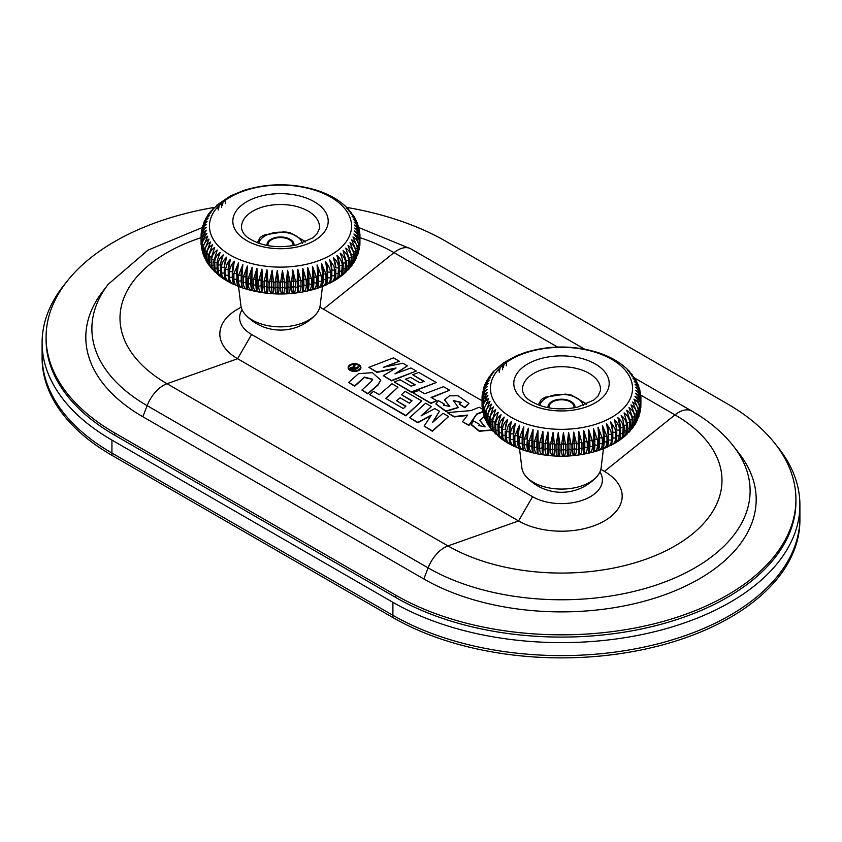 <?xml version="1.0" encoding="UTF-8"?>
<svg xmlns="http://www.w3.org/2000/svg" width="842" height="842" viewBox="0 0 842 842"><rect width="100%" height="100%" fill="white"/><g stroke="black" fill="none" stroke-linecap="round" stroke-linejoin="round"><path stroke-width="1.26" d="M293.963 245.496A13.514 7.799 0 0 0 294.026 244.78A13.514 7.799 0 0 0 280.512 236.981A13.514 7.799 0 0 0 266.998 244.78A13.514 7.799 0 0 0 267.061 245.496M258.81 243.285A21.85 12.619 180 0 1 286.059 232.581A21.85 12.619 180 0 1 302.215 243.285M257.336 242.738L260.146 237.486A25.828 14.914 180 0 1 264.525 234.95L283.659 231.855A25.828 14.914 180 0 1 290.343 232.866L304.394 240.98A25.828 14.914 180 0 1 305.141 242.159M573.907 407.907A12.514 7.231 0 0 0 570.339 401.897A12.514 7.231 0 0 0 552.636 401.897A12.514 7.231 0 0 0 549.068 407.907M444.281 404.023L438.335 400.645L435.945 403.897L445.86 411.054L458.174 407.444L453.47 400.582L461.09 402.339L459.174 404.044L464.91 407.349L468.857 403.318L458.059 395.761L449.449 395.824L444.597 399.834L449.796 406.433L443.513 405.202L444.281 404.023L443.534 405.391M449.765 406.633L444.608 400.024M468.857 403.507L464.91 407.738L459.174 404.044M461.069 402.518L453.491 400.781M458.174 407.633L445.86 411.443L435.956 404.097M380.721 380.331L377.879 385.204L367.859 393.898L361.881 390.057L367.859 393.509L377.879 384.815L380.731 380.142L372.385 372.659L358.524 373.669L348.683 382.436L354.629 385.868L364.47 377.1L372.659 379.247L371.585 381.173L361.881 390.057M372.648 379.437L364.47 377.49L354.629 386.257L348.683 382.436M369.722 394.603L405.865 415.853L421.779 400.939L405.865 415.464L369.722 394.603L373.543 391.362L379.31 394.688L391.962 383.731L397.971 387.194L385.731 398.382L403.339 408.559L405.939 406.191L396.582 400.781L400.108 397.803L409.433 403.192L412.054 400.771L401.476 394.666L405.17 391.351L421.779 400.939M385.983 398.54L397.971 387.194M396.582 400.781L405.676 406.423M401.476 394.666L411.791 401.013M424.126 426.094L432.388 431.251L448.376 416.769L432.388 430.862L424.126 426.094L431.304 415.169L417.727 422.368L409.633 417.695L425.578 403.213L431.399 406.581L421.032 415.927L434.872 408.58L439.44 411.222L432.556 422.389L443.05 413.306L448.376 416.38M409.633 417.695L417.727 422.758L430.872 415.78M422.084 415.359L431.399 406.581M432.988 422.021L439.44 411.222M479.845 420.568L485.003 426.957M478.772 425.768L479.519 424.368L478.751 425.568L485.034 426.768L479.845 420.368L484.076 416.337M471.225 424.747L479.193 431.241L492.096 430.22M599.925 471.952A40.89 23.608 180 0 1 583.443 499.916A40.89 23.608 180 0 1 532.576 496.696L518.577 520.945A60.687 35.038 180 0 0 604.398 520.945A60.687 35.038 180 0 0 604.398 471.394L600.83 469.331L604.398 471.394L674.989 414.874A160.517 92.673 180 0 1 674.989 545.921A160.517 92.673 180 0 1 447.986 545.921L518.577 520.945L237.602 358.724A60.687 35.038 0 0 1 237.602 309.172L241.17 307.12M319.855 307.12L482.024 400.739M242.075 309.73A40.89 23.608 0 0 0 251.6 334.474L532.576 496.696M396.15 373.374L407.37 365.87L394.919 373.827L410.97 367.954L416.306 371.027L391.593 380.479L383.331 375.711L396.056 367.986L376.942 371.996L368.849 367.312L393.498 357.861L399.329 361.229L383.31 367.322L402.802 363.228L407.37 365.87M383.331 375.711L391.593 380.868L416.306 371.027M368.849 367.312L376.942 372.385L395.003 368.575M385.615 366.838L399.329 361.229M482.74 411.591L476.782 413.906L468.962 425.084L462.69 421.853L468.962 425.473L476.782 414.296L482.834 411.948M462.69 421.463L467.689 415.064L454.133 416.537L447.281 412.591L454.133 416.927L467.363 415.485M348.209 367.554A6.357 3.673 0 0 0 348.199 367.743A6.357 3.673 0 0 0 352.124 371.133A6.357 3.673 0 0 0 359.039 370.343A6.357 3.673 0 0 0 360.902 367.743A6.357 3.673 0 0 0 360.892 367.554M431.525 397.666L449.649 390.235L431.125 397.424L436.924 400.771L430.82 403.065L412.833 392.677L418.916 390.404L424.715 393.761L443.492 386.678L449.649 390.235M412.833 392.677L430.82 403.455L436.924 400.771M394.214 381.963L411.412 392.277L436.261 382.51L411.412 391.888L394.214 381.963L400.087 379.784L411.149 386.152L415.285 384.783L405.56 379.163L410.496 377.332L419.99 382.826L424.189 381.384L412.696 374.743L418.853 372.448L436.261 382.51M405.56 379.163L414.853 384.92M412.696 374.743L423.768 381.531M201.049 237.665A160.517 92.673 0 0 0 167.011 383.71A26.618 15.367 -60 0 0 147.139 405.655A188.629 108.902 0 0 1 108.323 284.196L102.777 291.364A194.702 112.407 0 0 0 142.835 416.737L147.139 405.655L428.104 567.876A188.629 108.902 180 0 0 668.453 580.57A188.629 108.902 180 0 0 733.677 446.418L739.223 453.575A194.702 112.407 180 0 1 671.905 592.052A194.702 112.407 180 0 1 423.81 578.959L428.104 567.876A26.618 15.367 -60 0 1 447.986 545.921L167.011 383.71L237.602 358.724L251.6 334.474M142.835 416.737L423.81 578.959M346.757 207.416A234.444 135.351 0 0 1 446.292 241.538L727.256 403.76A234.444 135.351 180 0 1 795.922 499.464A234.444 135.351 180 0 1 651.203 624.522A234.444 135.351 180 0 1 395.708 595.178L114.744 432.956A234.444 135.351 0 0 1 46.078 337.253L46.078 339.526A234.444 135.351 0 0 0 114.744 435.23L395.708 597.452L395.708 595.178M214.268 207.416A234.444 135.351 0 0 0 46.078 337.253M795.922 499.464L795.922 501.737A234.444 135.351 180 0 1 651.203 626.785A234.444 135.351 180 0 1 395.708 597.452M491.917 429.999L479.151 430.83L471.183 424.284L473.583 420.979L479.519 424.368M358.703 369.754A5.873 3.389 0 0 0 360.429 367.354A5.873 3.389 0 0 0 354.556 363.965A5.873 3.389 0 0 0 348.672 367.354A5.873 3.389 0 0 0 352.303 370.491A5.873 3.389 0 0 0 358.703 369.754M360.418 367.554A5.873 3.389 0 0 0 354.556 364.354A5.873 3.389 0 0 0 348.683 367.554M359.039 369.954A6.357 3.673 0 0 0 360.902 367.354A6.357 3.673 0 0 0 354.556 363.691A6.357 3.673 0 0 0 348.199 367.354A6.357 3.673 0 0 0 352.124 370.743A6.357 3.673 0 0 0 359.039 369.954M447.281 412.591L471.025 410.58L479.172 407.233L482.329 409.054M350.209 367.912L353.514 370.491L358.681 367.512L353.514 370.101L350.177 367.722L353.651 366.933L354.124 364.491L354.987 364.986L354.556 367.354L355.703 368.049L357.997 366.723L358.681 367.123M354.556 367.743L354.987 364.986M352.103 367.123L351.156 367.765L353.398 369.375L355.103 368.396L352.103 367.123L355.103 368.785M351.209 367.965L352.103 367.512M574.939 407.717A13.514 7.799 0 0 0 575.002 407.002A13.514 7.799 0 0 0 561.488 399.203A13.514 7.799 0 0 0 547.974 407.002A13.514 7.799 0 0 0 548.037 407.717M539.785 405.507A21.85 12.619 180 0 1 559.983 394.414A21.85 12.619 180 0 1 582.622 403.802A21.85 12.619 180 0 1 583.19 405.507M538.217 404.928L541.196 399.645A25.828 14.914 180 0 1 545.605 397.119L565.329 394.13A25.828 14.914 180 0 1 571.318 395.087L585.369 403.202A25.828 14.914 180 0 1 586.116 404.381M392.898 617.565L392.898 602.314L111.933 440.092L111.933 453.07A238.412 137.646 0 0 1 42.1 355.745A238.412 137.646 0 0 0 111.933 453.07L392.898 615.292A238.412 137.646 0 0 0 652.718 645.13A238.412 137.646 0 0 0 799.9 517.967A238.412 137.646 180 0 1 652.718 645.13A238.412 137.646 180 0 1 392.898 615.292L111.933 453.07L111.933 455.343L392.898 617.565A238.412 137.646 180 0 0 652.718 647.403A238.412 137.646 180 0 0 799.9 520.23L799.9 504.979A238.412 137.646 0 0 0 776.45 445.45M65.55 283.228A238.412 137.646 0 0 0 42.1 342.768L42.1 358.018A238.412 137.646 0 0 0 111.933 455.343M292.932 245.685A12.514 7.231 0 0 0 289.364 239.675A12.514 7.231 0 0 0 271.661 239.675A12.514 7.231 0 0 0 268.093 245.685M322.475 286.48L320.149 305.53A39.732 22.945 180 0 1 315.603 314.676A39.732 22.945 180 0 1 280.512 326.854A39.732 22.945 180 0 1 245.422 314.676A39.732 22.945 180 0 1 240.875 305.53L238.549 286.48M229.845 282.502L227.466 280.818L225.751 277.849L225.382 269.587A79.474 45.878 180 0 1 224.246 268.945L224.246 274.639C224.33 278.26 225.14 280.26 226.677 280.628M225.877 280.249L223.677 278.597L221.899 275.566L221.52 267.282A79.474 45.878 180 0 1 220.467 266.598L220.467 272.292C220.562 275.923 221.478 277.944 223.246 278.386M222.099 277.786L220.162 276.239L218.341 273.134L217.952 264.841A79.474 45.878 180 0 1 216.983 264.104L217.415 273.04L218.625 275.197L221.478 277.376M218.541 275.113L215.078 270.556L214.689 262.251A79.474 45.878 180 0 1 213.805 261.483L214.278 270.429L217.846 274.587M215.236 272.24L212.142 267.861L211.742 259.536A79.474 45.878 180 0 1 210.963 258.736L211.468 267.703L214.478 271.566M212.184 269.135L209.542 265.051L209.132 256.705A79.474 45.878 180 0 1 208.448 255.884L208.995 264.872L211.395 268.314M209.426 265.809L207.279 262.146L206.869 253.779A79.474 45.878 180 0 1 206.29 252.926L206.869 261.946L208.637 264.82M206.995 262.241L205.374 259.157L204.964 250.779A79.474 45.878 180 0 1 204.49 249.906L204.49 255.6L206.237 261.104M204.922 258.462L203.427 253.4L203.427 247.695A79.474 45.878 180 0 1 203.059 246.811L203.059 252.505L204.238 257.168M203.259 254.484L202.269 250.263L202.269 244.569A79.474 45.878 180 0 1 202.006 243.664L202.701 253.053M202.059 250.327L201.491 241.391A79.474 45.878 180 0 1 201.333 240.486L201.648 248.8M201.333 246.032L201.091 238.202A79.474 45.878 180 0 1 201.049 237.286L201.112 244.485M359.913 234.297L359.944 242.296M359.829 245.569L359.944 238.086A79.474 45.878 180 0 1 359.871 239.002L359.555 247.116M359.166 249.874L359.555 241.286A79.474 45.878 180 0 1 359.376 242.191L358.713 251.379M357.987 254.095L358.797 244.454A79.474 45.878 180 0 1 358.503 245.359L358.503 251.053L357.387 255.494M356.324 258.168L357.65 253.284L357.65 247.59A79.474 45.878 180 0 1 357.25 248.474L357.25 254.168L355.619 259.431M354.229 262.051L355.798 258.904L356.124 250.663A79.474 45.878 180 0 1 355.619 251.537L355.619 257.231L354.871 260.82L353.451 263.157M351.735 265.714L353.924 261.894L354.24 253.674A79.474 45.878 180 0 1 353.629 254.526L352.872 263.778L350.935 266.661M348.893 269.145L351.693 264.809L351.988 256.6A79.474 45.878 180 0 1 351.282 257.42L350.535 266.651L348.104 269.935M345.736 272.345L349.114 267.63L349.388 259.431A79.474 45.878 180 0 1 348.577 260.22L347.851 269.419L344.988 272.976M342.294 275.302L345.031 272.924L346.199 270.335L346.451 262.146A79.474 45.878 180 0 1 345.557 262.904L344.831 272.071L341.61 275.808M338.61 278.039L341.905 275.46L342.968 272.924L343.199 264.746A79.474 45.878 180 0 1 342.21 265.462L341.505 274.597L338 278.428M336.947 278.955C338.652 278.544 339.547 276.534 339.642 272.903L339.642 267.198A79.474 45.878 180 0 1 338.568 267.872L337.884 276.986L334.169 280.828M333.453 281.165C334.927 280.818 335.705 278.828 335.79 275.208L335.79 269.503A79.474 45.878 180 0 1 334.642 270.135L334.642 275.839C334.537 279.46 332.885 281.923 329.696 283.217M333.969 280.965L330.148 283.028M325.949 285.028L330.822 282.238L331.674 271.65A79.474 45.878 180 0 1 330.453 272.24L330.453 277.934C330.359 281.554 328.769 283.954 325.696 285.122L327.18 281.775L327.306 273.629A79.474 45.878 180 0 1 326.012 274.155L326.012 279.86C325.928 283.48 324.412 285.817 321.476 286.859L322.612 283.565L322.707 275.418A79.474 45.878 180 0 1 321.36 275.902L321.36 281.596C321.276 285.217 319.844 287.49 317.066 288.427L317.75 287.059A19.871 7.988 71.9 0 0 318.655 281.165L318.655 275.471A19.871 7.988 -108.1 0 0 317.066 264.946L317.908 277.029A79.474 45.878 180 0 1 316.508 277.45L316.508 283.144C316.434 286.764 315.087 288.985 312.466 289.806L312.729 289.311A19.871 6.989 74.6 0 1 312.571 289.616M325.865 285.07L321.591 286.817M321.549 286.838L317.087 288.417L317.908 277.029L318.655 275.471L321.36 275.902L317.066 264.946M312.466 289.806L312.929 278.439A79.474 45.878 180 0 1 311.477 278.797L311.477 284.501C311.403 288.111 310.151 290.279 307.719 290.995L307.793 279.639A79.474 45.878 180 0 1 306.288 279.944L306.288 285.638C306.235 289.248 305.078 291.374 302.836 291.995L302.52 280.628A79.474 45.878 180 0 1 300.983 280.881L300.983 286.575C300.941 290.185 299.889 292.258 297.836 292.795L297.131 281.407A79.474 45.878 180 0 1 295.574 281.596L295.574 287.29C295.542 290.9 294.595 292.932 292.763 293.395C292.037 293.184 291.669 291.279 291.669 287.669L291.669 281.965A79.474 45.878 180 0 1 290.101 282.091L290.101 287.785C290.069 291.395 289.248 293.395 287.627 293.784C286.659 293.542 286.164 291.616 286.154 288.006L286.154 282.312A79.474 45.878 180 0 1 284.575 282.365L284.575 288.059C284.554 291.669 283.849 293.637 282.459 293.963C281.249 293.679 280.628 291.732 280.618 288.122L280.618 282.428A79.474 45.878 180 0 1 279.028 282.417L279.028 288.111C279.018 291.721 278.428 293.658 277.281 293.942C275.829 293.605 275.102 291.627 275.071 288.017L275.071 282.312A79.474 45.878 180 0 1 273.492 282.249L273.492 287.943C273.482 291.543 273.029 293.469 272.113 293.7C270.44 293.3 269.587 291.3 269.556 287.68L269.556 281.986A79.474 45.878 180 0 1 267.988 281.849L267.988 287.543C267.988 291.153 267.651 293.058 266.988 293.258C265.104 292.795 264.135 290.743 264.093 287.133L264.093 281.438A79.474 45.878 180 0 1 262.536 281.239L261.936 292.616C259.841 292.058 258.757 289.974 258.704 286.364L258.704 280.66A79.474 45.878 180 0 1 257.178 280.407L256.968 291.764C254.673 291.122 253.495 288.995 253.431 285.375L253.431 279.681A79.474 45.878 180 0 1 251.937 279.355L252.116 290.722C249.632 289.985 248.358 287.806 248.285 284.175L248.285 278.481A79.474 45.878 180 0 1 246.832 278.102L247.401 265.998L243.296 277.081A79.474 45.878 180 0 1 241.896 276.639L241.896 282.344C241.949 285.954 242.264 287.848 242.843 288.048C240.023 287.101 238.57 284.807 238.486 281.186L238.486 275.481A79.474 45.878 180 0 1 237.149 274.987L237.339 283.859L238.475 286.438C235.507 285.375 233.981 283.028 233.887 279.397L233.887 273.692A79.474 45.878 180 0 1 232.602 273.155L233.518 284.028L238.328 286.385M335.79 275.208A79.474 45.878 180 0 1 334.642 275.839L331.843 275.734L331.674 277.355A79.474 45.878 180 0 1 330.453 277.934L327.675 277.723L327.306 279.323A79.474 45.878 180 0 1 326.012 279.86L323.275 279.533L322.707 281.123A79.474 45.878 180 0 1 321.36 281.596L318.655 281.165L317.908 282.723A79.474 45.878 180 0 1 316.508 283.144L313.866 282.607L312.929 284.133A79.474 45.878 180 0 1 311.477 284.501L308.909 283.849L307.793 285.333A79.474 45.878 180 0 1 306.288 285.638L303.804 284.891L302.52 286.333A79.474 45.878 180 0 1 300.983 286.575L298.594 285.733L297.131 287.111A79.474 45.878 180 0 1 295.574 287.29L293.3 286.354L291.669 287.669A79.474 45.878 180 0 1 290.101 287.785L287.943 286.754L286.154 288.006A79.474 45.878 180 0 1 284.575 288.059L282.544 286.954L280.618 288.122A79.474 45.878 180 0 1 279.028 288.111L277.134 286.922L275.071 288.017A79.474 45.878 180 0 1 273.492 287.943L271.745 286.68L269.556 287.68A79.474 45.878 180 0 1 267.988 287.543L266.398 286.217L264.093 287.133A79.474 45.878 180 0 1 262.536 286.933L261.115 285.543L258.704 286.364A79.474 45.878 180 0 1 257.178 286.101L255.936 284.649L253.431 285.375A79.474 45.878 180 0 1 251.937 285.049L250.863 283.565L248.285 284.175A79.474 45.878 180 0 1 246.832 283.796L245.948 282.27L245.948 276.565L246.832 278.102L247.401 289.48C244.738 288.638 243.37 286.406 243.296 282.775L243.296 277.081L245.948 276.565A19.871 7.241 -73.9 0 1 247.401 265.998M242.843 264.577L238.486 275.481L241.201 275.081A19.871 8.231 -71.2 0 1 242.843 264.577L241.896 276.639L241.201 275.081L241.201 280.775L241.896 282.344A79.474 45.878 180 0 0 243.296 282.775L245.948 282.27A19.871 7.241 106.1 0 0 247.032 288.785L247.401 289.48M238.475 262.967L233.887 273.692L236.634 273.397A19.871 9.188 -68.4 0 1 238.475 262.967L237.149 274.987L236.634 273.397L237.149 280.691A79.474 45.878 180 0 0 238.486 281.186L241.201 280.775A19.871 8.231 108.8 0 0 242.033 286.427L242.843 288.048M317.076 288.417C292.227 295.974 267.472 295.847 242.822 288.038L238.381 286.417M234.002 284.543L230.013 282.596L228.592 280.018L228.182 269.514A19.871 10.957 -62.1 0 1 230.371 259.241L227.466 262.809L225.382 269.587L228.182 269.514L228.298 276.829A79.474 45.878 180 0 0 229.508 277.428L229.508 271.724A79.474 45.878 180 0 1 228.298 271.135L230.371 259.241M234.308 284.659C231.213 283.48 229.613 281.06 229.508 277.428L232.287 277.239L232.287 271.545A19.871 10.093 -65.3 0 1 234.308 261.188L231.508 264.872L229.855 268.924L229.508 271.724L232.287 271.545L232.602 273.155L234.308 261.188M201.091 236.486L201.091 235.002C201.227 231.318 202.964 228.75 206.301 227.277C202.933 230.266 201.185 233.592 201.049 237.286M359.934 234.886C359.797 231.182 358.018 227.898 354.598 225.035L357.019 226.498L358.997 229.182L359.692 232.75M252.116 267.24L248.285 278.481L250.863 277.86A19.871 6.21 -76.6 0 1 252.116 267.24L251.937 279.355L250.863 277.86L250.863 283.565A19.871 6.21 103.4 0 0 252.116 290.722M256.968 268.293L253.431 279.681L255.936 278.955A19.871 5.147 -79.1 0 1 256.968 268.293L257.178 280.407L255.936 278.955L255.936 284.649A19.871 5.147 100.9 0 0 256.968 291.764M261.936 269.135L258.704 280.66L261.115 279.839A19.871 4.063 -81.5 0 1 261.936 269.135L262.536 281.239L261.115 279.839L261.115 285.543A19.871 4.063 98.5 0 0 261.936 292.616M266.988 269.787L264.093 281.438L266.398 280.523A19.871 2.958 -83.9 0 1 266.988 269.787L267.988 281.849L266.398 280.523L266.398 286.217A19.871 2.958 96.1 0 0 266.988 293.258M272.113 270.229L269.556 281.986L271.745 280.975A19.871 1.831 -86.2 0 1 272.113 270.229L273.492 282.249L271.745 280.975L271.745 286.68A19.871 1.831 93.8 0 0 272.113 293.7M277.281 270.461L275.071 282.312L277.134 281.228A19.871 0.705 -88.6 0 1 277.281 270.461L279.028 282.417L277.134 281.228L277.134 286.922A19.871 0.705 91.4 0 0 277.281 293.942M282.459 270.493L280.618 282.428L282.544 281.249L282.459 270.493L284.575 282.365L282.544 281.249L282.459 293.963M287.627 270.303L286.154 282.312L287.943 281.06A19.871 1.558 -93.2 0 0 287.627 270.303L290.101 282.091L287.943 281.06L287.943 286.754A19.871 1.558 86.8 0 1 287.627 293.784M292.763 269.914L291.669 281.965L293.3 280.649A19.871 2.673 -95.5 0 0 292.763 269.914L295.574 281.596L293.3 280.649L293.3 286.354A19.871 2.673 84.5 0 1 292.763 293.395M297.836 269.324L297.131 281.407L298.594 280.028A19.871 3.789 -97.9 0 0 297.836 269.324L300.983 280.881L298.594 280.028L298.594 285.733A19.871 3.789 82.1 0 1 297.836 292.795M302.836 268.524L302.52 280.628L303.804 279.197A19.871 4.873 -100.3 0 0 302.836 268.524L306.288 279.944L303.804 279.197L303.804 284.891A19.871 4.873 79.7 0 1 302.836 291.995M307.719 267.524L307.793 279.639L308.909 278.155A19.871 5.947 -102.8 0 0 307.719 267.524L311.477 278.797L308.909 278.155L308.909 283.849A19.871 5.947 77.2 0 1 307.719 290.995M312.466 266.325L312.929 278.439L313.866 276.913A19.871 6.989 -105.4 0 0 312.466 266.325L316.508 277.45L313.866 276.913L313.866 282.607A19.871 6.989 74.6 0 1 312.729 289.311M321.476 263.388L322.707 275.418L323.275 273.839A19.871 8.957 -110.9 0 0 321.476 263.388L326.012 274.155L323.275 273.839L323.275 279.533A19.871 8.957 69.1 0 1 322.644 284.375L322.244 285.722M325.696 261.651L327.306 273.629L327.675 272.029A19.871 9.872 -113.9 0 0 325.696 261.651L329.811 268.409L330.453 272.24L327.675 272.029L327.675 277.723A19.871 9.872 66.1 0 1 327.349 281.217L327.012 282.849M329.696 259.746L331.843 270.04A19.871 10.746 -117.1 0 0 329.696 259.746L333.979 266.335L334.642 270.135L331.843 270.04L331.843 275.734A19.871 10.746 62.9 0 1 331.759 277.544L331.58 279.27M333.453 257.684L335.769 267.598A19.871 11.567 -120.4 0 0 333.453 257.684C336.758 260.757 338.463 264.156 338.568 267.872L335.769 267.893A19.871 11.567 -120.4 0 0 335.769 267.598M339.568 265.577L342.21 265.462C342.105 261.746 340.347 258.42 336.947 255.484L339.642 267.198M343.126 263.114L345.557 262.904C345.441 259.189 343.641 255.936 340.179 253.137L341.978 257.684L343.199 264.746M346.367 260.504L348.577 260.22C348.462 256.515 346.641 253.326 343.104 250.674L346.451 262.146M349.293 257.768L351.282 257.42C351.156 253.716 349.304 250.611 345.736 248.095L349.388 259.431M351.872 254.905L353.629 254.526C353.503 250.821 351.64 247.79 348.051 245.422L351.988 256.6M354.114 251.937L355.619 251.537C355.492 247.843 353.629 244.885 350.03 242.664L354.24 253.674M355.987 248.874L357.25 248.474C357.124 244.78 355.261 241.896 351.672 239.823L356.124 250.663M357.492 245.727L358.503 245.359C358.376 241.675 356.534 238.865 352.977 236.928L357.65 247.59M358.618 242.517L359.376 242.191C359.25 238.518 357.429 235.781 353.914 233.992L356.734 237.655L358.797 244.454M359.355 239.254L359.871 239.002C359.745 235.328 357.955 232.666 354.503 231.013L357.429 234.56L359.555 241.286M359.702 235.949L359.976 235.802C359.839 232.129 358.092 229.54 354.724 228.024C358.06 231.024 359.797 234.381 359.944 238.086M358.976 228.456L358.355 226.024L356.44 223.425L354.093 222.056L357.25 225.246L359.597 231.266M357.766 224.298L355.492 220.383L353.24 219.109L356.44 222.162L358.724 227.098M356.103 220.32L354.177 217.383L352.03 216.205L355.261 219.12L357.397 223.088M354.029 216.541L352.503 214.447L350.472 213.352L353.714 216.141L355.661 219.267M351.598 212.973L348.577 210.563L353.556 215.668M348.841 209.647L346.346 207.869L351.125 212.268M345.788 206.543L348.388 209.09M342.483 203.669L345.378 206.111M338.926 200.996L342.126 203.343M335.158 198.533L335.695 198.849M331.18 196.281L334.927 198.375M327.022 194.239L331.022 196.186M322.697 192.386L326.917 194.186M201.154 234.087C201.291 230.403 203.08 227.14 206.522 224.288L203.596 226.214L201.606 230.203L204.501 223.772L207.111 221.32L204.29 223.13L202.596 226.077L205.406 220.72L208.058 218.383L205.353 220.078L204.027 222.12L204.701 220.615L209.353 215.478L205.858 218.352L208.321 214.773L210.995 212.647L208.048 214.794L209.29 213.068L212.973 209.879L210.563 211.458L217.92 204.627L216.436 205.395L230.455 195.954L243.948 190.366C268.798 182.809 293.553 182.935 318.213 190.745L322.644 192.365M225.645 200.049L225.235 203.575M222.456 205.206L223.067 201.975M221.646 203.143L221.383 205.88M218.815 207.627L219.067 205.522M217.92 206.7L217.825 208.342M213.363 208.321L212.921 208.848M210.563 211.458L210.09 212.121M208.048 214.794L207.574 215.626M205.858 218.352L205.406 219.352M204.027 222.12L203.638 223.288M202.596 226.077L202.312 227.403M201.606 230.203L201.47 231.666M201.196 233.213L201.301 235.118M201.333 240.486L202.027 236.718L206.437 230.266C203.017 231.876 201.238 234.518 201.091 238.202L201.543 238.433M202.006 243.664L202.68 239.865L206.932 233.245C203.438 234.992 201.627 237.707 201.491 241.391L202.185 241.707M203.059 246.811L207.785 236.192C204.248 238.086 202.406 240.875 202.269 244.569L203.217 244.927M204.49 249.906L208.995 239.107C205.427 241.128 203.564 244.001 203.427 247.695L204.627 248.095M206.29 252.926L210.553 241.959C206.964 244.127 205.101 247.064 204.964 250.779L206.416 251.179M208.448 255.884L212.447 244.738C208.869 247.053 207.006 250.074 206.869 253.779L208.563 254.168M210.963 258.736L214.678 247.443C211.11 249.906 209.258 252.989 209.132 256.705L211.058 257.063M213.805 261.483L217.236 250.042C213.7 252.642 211.868 255.81 211.742 259.536L213.9 259.831M216.983 264.104L217.415 260.157L220.088 252.537C216.615 255.284 214.815 258.515 214.689 262.251L217.068 262.472M220.467 266.598L220.888 262.462L223.246 254.905C219.836 257.789 218.067 261.104 217.952 264.841L220.541 264.977M226.677 257.147A19.871 11.767 -58.7 0 0 224.34 266.44L226.677 257.147C223.351 260.167 221.635 263.546 221.52 267.282L224.298 267.324M339.379 263.925L339.2 262.715A19.871 12.335 -124.1 0 0 336.947 255.484M341.789 257.073A19.871 13.04 -128 0 0 340.179 253.137M221.604 207.5A19.871 12.335 55.9 0 1 222.509 202.427M218.246 209.942A19.871 13.04 52 0 1 218.867 205.722M218.71 255.715A19.871 13.209 -51 0 1 218.783 255.505A19.871 13.209 -51 0 1 220.088 252.537M220.888 262.462L221.088 261.378A19.871 12.514 -55 0 1 223.246 254.905M224.246 274.639A79.474 45.878 180 0 0 225.382 275.281L228.182 275.218A19.871 10.957 117.9 0 0 228.224 276.544L228.35 278.249M237.581 285.07L237.181 283.638A19.871 9.188 111.6 0 1 236.634 279.102L233.887 279.397A79.474 45.878 180 0 1 232.602 278.849L232.287 277.239A19.871 10.093 114.7 0 0 232.55 280.354L232.845 282.017M603.451 448.691L601.125 467.742A39.732 22.945 180 0 1 596.578 476.888A39.732 22.945 180 0 1 561.488 489.076A39.732 22.945 180 0 1 526.397 476.888A39.732 22.945 180 0 1 521.851 467.742L519.525 448.702M510.82 444.713L508.431 443.029L506.716 440.071L506.358 431.809A79.474 45.878 180 0 1 505.221 431.167L505.221 436.861C505.305 440.482 506.116 442.471 507.652 442.839M506.842 442.46L504.653 440.819L502.874 437.787L502.495 429.504A79.474 45.878 180 0 1 501.443 428.82L501.443 434.514C501.527 438.135 502.453 440.166 504.221 440.598M503.074 440.008L501.137 438.45L499.317 435.346L498.927 427.052A79.474 45.878 180 0 1 497.959 426.326L498.39 435.261L499.601 437.419L502.453 439.598M499.517 437.335L496.054 432.777L495.654 424.463A79.474 45.878 180 0 1 494.78 423.705L495.254 432.651L498.822 436.809M496.212 434.451L493.117 430.083L492.717 421.747A79.474 45.878 180 0 1 491.928 420.958L492.444 429.925L495.454 433.788M493.159 431.357L490.507 427.273L490.107 418.927A79.474 45.878 180 0 1 489.423 418.095L489.97 427.094L492.37 430.536M490.402 428.02L488.255 424.368L487.844 416.001A79.474 45.878 180 0 1 487.255 415.148L487.844 424.168L489.602 427.041M487.971 424.463L486.35 421.368L485.939 412.99A79.474 45.878 180 0 1 485.455 412.117L485.455 417.821L487.202 423.315M485.897 420.684L484.403 415.611L484.403 409.917A79.474 45.878 180 0 1 484.034 409.023L484.034 414.727L485.213 419.39M484.234 416.695L483.245 412.485L483.245 406.781A79.474 45.878 180 0 1 482.982 405.876L483.676 415.274M483.024 412.548L482.466 403.613A79.474 45.878 180 0 1 482.308 402.697L482.624 411.022M482.308 408.254L482.066 400.424A79.474 45.878 180 0 1 482.024 399.508L482.087 406.697M640.888 396.519L640.909 404.518M640.804 407.781L640.909 400.308A79.474 45.878 180 0 1 640.846 401.224L640.53 409.328M640.141 412.096L640.53 403.497A79.474 45.878 180 0 1 640.352 404.413L639.688 413.601M638.962 416.316L639.773 406.675A79.474 45.878 180 0 1 639.478 407.57L639.478 413.275L638.362 417.706M637.299 420.39L638.625 415.506L638.625 409.801A79.474 45.878 180 0 1 638.225 410.696L638.225 416.39L636.594 421.642M635.205 424.273L636.763 421.116L637.099 412.885A79.474 45.878 180 0 1 636.594 413.748L636.594 419.453L634.426 425.378M632.71 427.936L634.889 424.115L635.205 415.895A79.474 45.878 180 0 1 634.605 416.737L633.847 425.999L631.91 428.883M629.869 431.367L632.658 427.031L632.963 418.821A79.474 45.878 180 0 1 632.247 419.642L631.5 428.873L629.079 432.146M626.711 434.567L630.09 429.852L630.363 421.653A79.474 45.878 180 0 1 629.553 422.442L628.816 431.641L625.964 435.198M623.269 437.524L626.006 435.146L627.174 432.556L627.427 424.368A79.474 45.878 180 0 1 626.532 425.126L625.806 434.293L622.585 438.029M619.586 440.261L622.88 437.682L623.943 435.146L624.175 426.968A79.474 45.878 180 0 1 623.185 427.683L622.48 436.819L618.975 440.64M617.923 441.176C619.628 440.766 620.522 438.745 620.617 435.114L620.617 429.42A79.474 45.878 180 0 1 619.544 430.094L618.859 439.208L615.144 443.05M614.418 443.376C615.902 443.039 616.681 441.05 616.765 437.419L616.765 431.725A79.474 45.878 180 0 1 615.607 432.356L615.607 438.05C615.513 441.682 613.86 444.144 610.661 445.439M614.944 443.187L611.124 445.25M606.924 447.249L611.787 444.46L612.65 433.872A79.474 45.878 180 0 1 611.418 434.451L611.418 440.155C611.324 443.776 609.745 446.176 606.672 447.344L608.156 443.997L608.282 435.851A79.474 45.878 180 0 1 606.987 436.377L606.987 442.071C606.903 445.702 605.387 448.028 602.451 449.081L603.588 445.786L603.682 437.64A79.474 45.878 180 0 1 602.335 438.114L602.335 443.818C602.251 447.439 600.82 449.712 598.031 450.638L598.725 449.281A19.871 7.988 71.9 0 0 599.63 443.387L599.63 437.682A19.871 7.988 -108.1 0 0 598.031 427.168L598.883 439.24A79.474 45.878 180 0 1 597.473 439.671L597.473 445.365C597.399 448.986 596.052 451.196 593.442 452.017L593.705 451.533A19.871 6.989 74.6 0 1 593.547 451.838M606.84 447.291L602.567 449.039M602.525 449.06L598.062 450.628M593.442 452.017L593.905 440.65A79.474 45.878 180 0 1 592.442 441.019L592.442 446.713C592.379 450.333 591.126 452.491 588.684 453.217L588.758 441.861A79.474 45.878 180 0 1 587.263 442.166L587.263 447.86C587.211 451.47 586.053 453.585 583.801 454.217L583.485 442.85A79.474 45.878 180 0 1 581.959 443.092L581.959 448.797C581.906 452.396 580.864 454.469 578.812 455.017L578.107 443.629A79.474 45.878 180 0 1 576.549 443.808L576.549 449.512C576.507 453.112 575.57 455.143 573.739 455.606C573.013 455.406 572.644 453.501 572.644 449.881L572.644 444.187A79.474 45.878 180 0 1 571.076 444.302L571.076 450.007C571.044 453.606 570.213 455.606 568.603 455.996C567.634 455.764 567.14 453.838 567.129 450.228L567.129 444.523A79.474 45.878 180 0 1 565.55 444.587L565.55 450.281C565.519 453.88 564.814 455.848 563.424 456.185C562.224 455.901 561.603 453.954 561.582 450.344L561.582 444.639A79.474 45.878 180 0 1 560.004 444.639L560.004 450.333C559.983 453.933 559.404 455.88 558.246 456.153C556.804 455.817 556.067 453.849 556.046 450.228L556.046 444.534A79.474 45.878 180 0 1 554.457 444.46L554.457 450.165C554.457 453.764 553.994 455.68 553.089 455.922C551.415 455.522 550.563 453.512 550.521 449.902L550.521 444.208A79.474 45.878 180 0 1 548.952 444.071L548.952 449.765C548.963 453.364 548.626 455.269 547.963 455.48C546.079 455.006 545.111 452.964 545.058 449.354L545.058 443.65A79.474 45.878 180 0 1 543.511 443.45L542.901 454.827C540.806 454.28 539.733 452.196 539.68 448.575L539.68 442.881A79.474 45.878 180 0 1 538.154 442.618L537.933 453.985C535.649 453.343 534.47 451.217 534.396 447.597L534.396 441.892A79.474 45.878 180 0 1 532.912 441.576L533.081 429.462L529.25 440.703A79.474 45.878 180 0 1 527.808 440.324L528.366 451.691C525.713 450.859 524.345 448.628 524.261 444.997L524.261 439.303A79.474 45.878 180 0 1 522.871 438.861L522.871 444.555L522.166 442.997A19.871 8.231 108.8 0 0 523.008 448.649L523.787 450.26C548.447 458.059 573.202 458.185 598.052 450.638L598.883 439.24L599.63 437.682L602.335 438.114L598.031 427.168M616.765 437.419A79.474 45.878 180 0 1 615.607 438.05L612.818 437.956L612.65 439.566A79.474 45.878 180 0 1 611.418 440.155L608.65 439.945L608.282 441.545A79.474 45.878 180 0 1 606.987 442.071L604.24 441.755L603.682 443.334A79.474 45.878 180 0 1 602.335 443.818L599.63 443.387L598.883 444.944A79.474 45.878 180 0 1 597.473 445.365L594.841 444.829L593.905 446.355A79.474 45.878 180 0 1 592.442 446.713L589.874 446.071L588.758 447.555A79.474 45.878 180 0 1 587.263 447.86L584.78 447.113L583.485 448.544A79.474 45.878 180 0 1 581.959 448.797L579.57 447.944L578.107 449.323A79.474 45.878 180 0 1 576.549 449.512L574.276 448.565L572.644 449.881A79.474 45.878 180 0 1 571.076 450.007L568.908 448.975L567.129 450.228A79.474 45.878 180 0 1 565.55 450.281L563.519 449.165L561.582 450.344A79.474 45.878 180 0 1 560.004 450.333L558.109 449.144L556.046 450.228A79.474 45.878 180 0 1 554.457 450.165L552.72 448.891L550.521 449.902A79.474 45.878 180 0 1 548.952 449.765L547.374 448.439L545.058 449.354A79.474 45.878 180 0 1 543.511 449.154L542.09 447.755L539.68 448.575A79.474 45.878 180 0 1 538.154 448.323L536.901 446.87L534.396 447.597A79.474 45.878 180 0 1 532.912 447.27L531.839 445.776L531.839 440.082L532.912 441.576L533.081 452.933C530.607 452.196 529.323 450.017 529.25 446.397L529.25 440.703L531.839 440.082A19.871 6.21 -76.6 0 1 533.081 429.462M533.081 452.933A19.871 6.21 103.4 0 1 531.839 445.776L529.25 446.397A79.474 45.878 180 0 1 527.808 446.018L526.924 444.481A19.871 7.241 106.1 0 0 528.008 451.007L528.366 451.691M528.366 428.22L524.261 439.303L526.924 438.787A19.871 7.241 -73.9 0 1 528.366 428.22L526.924 444.481L524.261 444.997A79.474 45.878 180 0 1 522.871 444.555C522.924 448.165 523.24 450.07 523.819 450.27C520.998 449.323 519.546 447.028 519.461 443.397L519.461 437.703A79.474 45.878 180 0 1 518.114 437.208L518.314 446.081L519.451 448.66C516.483 447.597 514.957 445.25 514.851 441.608L514.851 435.914A79.474 45.878 180 0 1 513.578 435.367L514.494 446.249L519.303 448.607M519.356 448.639L523.819 450.27M514.978 446.765L510.978 444.818L509.568 442.239L509.147 431.736A19.871 10.957 -62.1 0 1 511.347 421.463L508.431 425.031L506.358 431.809L509.147 431.736L509.273 439.05A79.474 45.878 180 0 0 510.484 439.64L510.484 433.946A79.474 45.878 180 0 1 509.273 433.346L511.347 421.463M515.283 446.881C512.189 445.692 510.589 443.281 510.484 439.64L513.262 439.461L513.262 433.767A19.871 10.093 -65.3 0 1 515.283 423.41L512.483 427.083L510.831 431.136L510.484 433.946L513.262 433.767L513.578 435.367L515.283 423.41M482.056 398.698L482.056 397.213C482.203 393.54 483.94 390.962 487.276 389.499C483.908 392.477 482.161 395.814 482.024 399.508M640.909 397.098C640.762 393.403 638.983 390.12 635.563 387.257L637.994 388.709L639.973 391.393L640.667 394.961M537.933 430.504L534.396 441.892L536.901 441.176A19.871 5.147 -79.1 0 1 537.933 430.504L538.154 442.618L536.901 441.176L536.901 446.87A19.871 5.147 100.9 0 0 537.933 453.985M542.901 431.357L539.68 442.881L542.09 442.061A19.871 4.063 -81.5 0 1 542.901 431.357L543.511 443.45L542.09 442.061L542.09 447.755A19.871 4.063 98.5 0 0 542.901 454.827M547.963 431.999L545.058 443.65L547.374 442.734A19.871 2.958 -83.9 0 1 547.963 431.999L548.952 444.071L547.374 442.734L547.374 448.439A19.871 2.958 96.1 0 0 547.963 455.48M553.089 432.441L550.521 444.208L552.72 443.197A19.871 1.831 -86.2 0 1 553.089 432.441L554.457 444.46L552.72 443.197L552.72 448.891A19.871 1.831 93.8 0 0 553.089 455.922M558.246 432.683L556.046 444.534L558.109 443.439A19.871 0.705 -88.6 0 1 558.246 432.683L560.004 444.639L558.109 443.439L558.109 449.144A19.871 0.705 91.4 0 0 558.246 456.153M563.424 432.704L561.582 444.639L563.519 443.471L563.424 432.704L565.55 444.587L563.519 443.471L563.424 456.185M568.603 432.525L567.129 444.523L568.908 443.281A19.871 1.558 -93.2 0 0 568.603 432.525L571.076 444.302L568.908 443.281L568.908 448.975A19.871 1.558 86.8 0 1 568.603 455.996M573.739 432.135L572.644 444.187L574.276 442.871A19.871 2.673 -95.5 0 0 573.739 432.135L576.549 443.808L574.276 442.871L574.276 448.565A19.871 2.673 84.5 0 1 573.739 455.606M578.812 431.536L578.107 443.629L579.57 442.25A19.871 3.789 -97.9 0 0 578.812 431.536L581.959 443.092L579.57 442.25L579.57 447.944A19.871 3.789 82.1 0 1 578.812 455.017M583.801 430.736L583.485 442.85L584.78 441.418A19.871 4.873 -100.3 0 0 583.801 430.736L587.263 442.166L584.78 441.418L584.78 447.113A19.871 4.873 79.7 0 1 583.801 454.217M588.684 429.736L588.758 441.861L589.874 440.377A19.871 5.947 -102.8 0 0 588.684 429.736L592.442 441.019L589.874 440.377L589.874 446.071A19.871 5.947 77.2 0 1 588.684 453.217M593.442 428.546L593.905 440.65L594.841 439.124A19.871 6.989 -105.4 0 0 593.442 428.546L597.473 439.671L594.841 439.124L594.841 444.829A19.871 6.989 74.6 0 1 593.705 451.533M602.451 425.599L603.682 437.64L604.24 436.051A19.871 8.957 -110.9 0 0 602.451 425.599L606.987 436.377L604.24 436.051L604.24 441.755A19.871 8.957 69.1 0 1 603.619 446.597L603.219 447.944M606.672 423.863L608.282 435.851L608.65 434.24A19.871 9.872 -113.9 0 0 606.672 423.863L610.787 430.62L611.418 434.451L608.65 434.24L608.65 439.945A19.871 9.872 66.1 0 1 608.313 443.439L607.987 445.06M610.661 421.968L612.818 432.262A19.871 10.746 -117.1 0 0 610.661 421.968L614.955 428.557L615.607 432.356L612.818 432.262L612.818 437.956A19.871 10.746 62.9 0 1 612.734 439.766L612.555 441.482M614.418 419.905L616.733 429.82A19.871 11.567 -120.4 0 0 614.418 419.905C617.723 422.979 619.438 426.368 619.544 430.094L616.744 430.104A19.871 11.567 -120.4 0 0 616.733 429.82M620.543 427.799L623.185 427.683C623.069 423.958 621.322 420.632 617.923 417.695L620.617 429.42M624.09 425.336L626.532 425.126C626.416 421.41 624.617 418.158 621.143 415.359L622.954 419.895L624.175 426.968M627.343 422.726L629.553 422.442C629.437 418.727 627.606 415.548 624.08 412.896L627.427 424.368M630.258 419.979L632.247 419.642C632.132 415.937 630.279 412.833 626.711 410.317L630.363 421.653M632.847 417.116L634.605 416.737C634.479 413.043 632.616 410.012 629.027 407.644L632.963 418.821M635.089 414.148L636.594 413.748C636.468 410.054 634.605 407.096 631.005 404.876L635.205 415.895M636.962 411.085L638.225 410.696C638.089 407.002 636.236 404.118 632.647 402.044L637.099 412.885M638.468 407.949L639.478 407.57C639.352 403.886 637.499 401.076 633.942 399.15L638.625 409.801M639.594 404.739L640.352 404.413C640.225 400.729 638.404 397.992 634.889 396.203L637.71 399.866L639.773 406.675M640.33 401.476L640.846 401.224C640.709 397.55 638.92 394.887 635.478 393.235L638.404 396.782L640.53 403.497M640.678 398.171L640.951 398.013C640.815 394.351 639.067 391.762 635.699 390.246C639.036 393.246 640.773 396.603 640.909 400.308M639.941 390.677L639.32 388.246L637.415 385.636L635.068 384.278L638.225 387.457L640.562 393.477M638.741 386.52L636.468 382.594L634.215 381.331L637.415 384.384L639.699 389.309M637.078 382.542L635.152 379.605L633.005 378.416L636.236 381.342L638.373 385.31M635.005 378.753L631.447 375.564L634.689 378.363L636.636 381.489M632.574 375.195L629.553 372.785L634.531 377.879M629.816 371.869L627.322 370.091L632.1 374.49M626.764 368.764L629.363 371.301M623.459 365.881L626.353 368.333M619.901 363.218L623.101 365.554M616.123 360.755L619.607 362.976M612.155 358.503L615.902 360.597M607.998 356.461L611.987 358.408M603.672 354.608L607.892 356.398M516.135 355.924L524.924 352.577C549.773 345.031 574.528 345.157 599.178 352.956L603.619 354.587M482.129 396.298C482.255 392.614 484.045 389.351 487.497 386.51L484.571 388.436L482.582 392.425L485.476 385.983L488.086 383.542L485.266 385.341L483.571 388.299L484.245 386.299L489.023 380.595L486.329 382.3L485.003 384.331L485.676 382.826L490.328 377.7L486.834 380.573L489.297 376.995L491.97 374.869L489.023 377.016L493.949 372.101L491.539 373.669L493.107 371.848L503.39 362.965L516.051 355.977M506.621 362.27L506.21 365.796M503.432 367.428L504.042 364.186M502.621 365.365L502.358 368.101M499.79 369.838L500.043 367.733M498.896 368.922L498.801 370.554M494.338 370.543L493.896 371.069M491.539 373.669L491.065 374.343M489.023 377.016L488.549 377.848M486.834 380.573L486.381 381.573M485.003 384.331L484.613 385.51M483.571 388.299L483.287 389.625M482.582 392.425L482.445 393.888M482.171 395.435L482.266 397.34M482.308 402.697L483.003 398.94L487.402 392.488C483.982 394.088 482.203 396.74 482.066 400.424L482.519 400.655M482.982 405.876L483.645 402.087L487.907 395.466C484.413 397.203 482.603 399.929 482.466 403.613L483.161 403.928M484.034 409.023L488.76 398.413C485.224 400.297 483.382 403.086 483.245 406.781L484.192 407.149M485.455 412.117L489.97 401.318C486.392 403.35 484.539 406.212 484.403 409.917L485.602 410.307M487.255 415.148L491.528 404.171C487.939 406.349 486.076 409.286 485.939 412.99L487.381 413.39M489.423 418.095L493.423 406.96C489.833 409.275 487.971 412.285 487.844 416.001L489.528 416.39M491.928 420.958L495.654 409.654C492.086 412.117 490.233 415.211 490.107 418.927L492.033 419.274M494.78 423.705L498.201 412.264C494.675 414.864 492.844 418.032 492.717 421.747L494.875 422.053M497.959 426.326L498.39 422.379L501.064 414.759C497.59 417.495 495.78 420.737 495.654 424.463L498.043 424.694M501.443 428.82L501.864 424.673L504.221 417.127C500.811 420.011 499.043 423.326 498.927 427.052L501.516 427.199M507.652 419.369A19.871 11.767 -58.7 0 0 505.316 428.662L507.652 419.369C504.326 422.389 502.611 425.768 502.495 429.504L505.274 429.546M519.451 425.189L514.851 435.914L517.609 435.619A19.871 9.188 -68.4 0 1 519.451 425.189L518.114 437.208L517.609 435.619L517.609 441.313A19.871 9.188 111.6 0 0 518.156 445.85L518.556 447.281M523.819 426.789L519.461 437.703L522.166 437.293A19.871 8.231 -71.2 0 1 523.819 426.789L522.871 438.861L522.166 437.293L522.166 442.997L519.461 443.397A79.474 45.878 180 0 1 518.114 442.903L517.609 441.313L514.851 441.608A79.474 45.878 180 0 1 513.578 441.071L513.262 439.461A19.871 10.093 114.7 0 0 513.525 442.566L513.82 444.239M620.354 426.136L620.175 424.936A19.871 12.335 -124.1 0 0 617.923 417.695M622.754 419.284A19.871 13.04 -128 0 0 621.143 415.359M502.579 369.712A19.871 12.335 55.9 0 1 503.484 364.639M499.211 372.153A19.871 13.04 52 0 1 499.832 367.943M499.685 417.937A19.871 13.209 -51 0 1 499.759 417.727A19.871 13.209 -51 0 1 501.064 414.759M501.864 424.673L502.064 423.6A19.871 12.514 -55 0 1 504.221 417.127M505.221 436.861A79.474 45.878 180 0 0 506.358 437.503L509.147 437.43A19.871 10.957 117.9 0 0 509.2 438.756L509.326 440.471M392.898 602.314A238.412 137.646 0 0 0 652.718 632.153A238.412 137.646 0 0 0 799.9 504.979M42.1 342.768A238.412 137.646 0 0 0 111.933 440.092M733.677 446.418C722.868 432.651 708.932 420.884 691.871 411.096A26.618 15.367 120 0 0 674.989 414.874L640.688 395.066M114.744 435.23L114.744 432.956M358.839 227.572L410.896 248.874A26.618 15.367 120 0 0 394.014 252.653L557.541 347.062M359.976 237.665A160.517 92.673 0 0 1 394.014 252.653L323.423 309.172M224.246 273.029L221.52 272.987A79.474 45.878 180 0 1 220.467 272.292M220.467 270.671L217.952 270.535A79.474 45.878 180 0 1 216.983 269.808M216.983 268.166L214.689 267.945A79.474 45.878 180 0 1 213.805 267.177M213.805 265.514L211.742 265.23A79.474 45.878 180 0 1 210.963 264.43M210.963 262.736L209.132 262.409A79.474 45.878 180 0 1 208.448 261.578M208.448 259.841L206.869 259.483A79.474 45.878 180 0 1 206.29 258.631M206.29 256.842L204.964 256.473A79.474 45.878 180 0 1 204.49 255.6M204.49 253.737L203.427 253.4A79.474 45.878 180 0 1 203.059 252.505M203.059 250.569L202.269 250.263A79.474 45.878 180 0 1 202.006 249.358M202.006 247.327L201.491 247.095A79.474 45.878 180 0 1 201.333 246.18M201.333 244.022L201.091 243.896A79.474 45.878 180 0 1 201.049 242.98M359.944 243.78A79.474 45.878 180 0 1 359.871 244.696L359.555 244.854M359.555 246.98A79.474 45.878 180 0 1 359.376 247.885L358.797 248.137M358.797 250.148A79.474 45.878 180 0 1 358.503 251.053L357.65 251.369M357.65 253.284A79.474 45.878 180 0 1 357.25 254.168L356.124 254.526M356.124 256.368A79.474 45.878 180 0 1 355.619 257.231L354.24 257.599M354.24 259.378A79.474 45.878 180 0 1 353.629 260.22L351.988 260.578M351.988 262.304A79.474 45.878 180 0 1 351.282 263.125L349.388 263.441M349.388 265.135A79.474 45.878 180 0 1 348.577 265.925L346.451 266.188M346.451 267.851A79.474 45.878 180 0 1 345.557 268.609L343.199 268.808M343.199 270.44A79.474 45.878 180 0 1 342.21 271.156L339.642 271.271M339.642 272.903A79.474 45.878 180 0 1 338.568 273.576L335.79 273.587M308.077 211.079A38.985 22.513 180 0 1 319.402 228.582L317.045 233.813L312.95 237.77L296.594 244.927C277.25 248.685 261.052 246.285 248.001 237.707C244.506 235.202 242.38 232.16 241.622 228.582A38.985 22.513 180 0 1 264.335 206.522A38.985 22.513 180 0 1 308.077 211.079M314.234 201.712A47.689 27.533 180 0 1 292.858 247.78A47.689 27.533 180 0 1 234.444 214.057A47.689 27.533 180 0 1 314.234 201.712M330.748 197.102A71.044 41.016 180 0 1 330.717 255.126A71.044 41.016 180 0 1 230.213 255.073A71.044 41.016 180 0 1 230.308 197.081A71.044 41.016 180 0 1 330.748 197.102M505.221 435.24L502.495 435.198A79.474 45.878 180 0 1 501.443 434.514M501.443 432.893L498.927 432.756A79.474 45.878 180 0 1 497.959 432.02M497.959 430.388L495.654 430.167A79.474 45.878 180 0 1 494.78 429.399M494.78 427.736L492.717 427.452A79.474 45.878 180 0 1 491.928 426.652M491.928 424.957L490.107 424.621A79.474 45.878 180 0 1 489.423 423.8M489.423 422.063L487.844 421.695A79.474 45.878 180 0 1 487.255 420.842M487.255 419.053L485.939 418.695A79.474 45.878 180 0 1 485.455 417.821M485.455 415.959L484.403 415.611A79.474 45.878 180 0 1 484.034 414.727M484.034 412.78L483.245 412.485A79.474 45.878 180 0 1 482.982 411.58M482.982 409.538L482.466 409.307A79.474 45.878 180 0 1 482.308 408.402M482.308 406.244L482.066 406.118A79.474 45.878 180 0 1 482.024 405.202M640.909 406.002A79.474 45.878 180 0 1 640.846 406.918L640.53 407.075M640.53 409.201A79.474 45.878 180 0 1 640.352 410.107L639.773 410.359M639.773 412.37A79.474 45.878 180 0 1 639.478 413.275L638.625 413.58M638.625 415.506A79.474 45.878 180 0 1 638.225 416.39L637.099 416.737M637.099 418.579A79.474 45.878 180 0 1 636.594 419.453L635.205 419.811M635.205 421.589A79.474 45.878 180 0 1 634.605 422.442L632.963 422.789M632.963 424.515A79.474 45.878 180 0 1 632.247 425.336L630.363 425.663M630.363 427.347A79.474 45.878 180 0 1 629.553 428.136L627.427 428.41M627.427 430.062A79.474 45.878 180 0 1 626.532 430.82L624.175 431.03M624.175 432.662A79.474 45.878 180 0 1 623.185 433.377L620.617 433.493M620.617 435.114A79.474 45.878 180 0 1 619.544 435.788L616.765 435.809M589.053 373.301A38.985 22.513 180 0 1 600.378 390.804L598.02 396.035L593.915 399.982L577.57 407.149C558.214 410.907 542.016 408.496 528.976 399.929C525.482 397.424 523.356 394.382 522.598 390.804A38.985 22.513 180 0 1 545.311 368.733A38.985 22.513 180 0 1 589.053 373.301M595.21 363.933A47.689 27.533 180 0 1 573.834 410.001A47.689 27.533 180 0 1 515.42 376.279A47.689 27.533 180 0 1 595.21 363.933M611.724 359.323A71.044 41.016 180 0 1 611.692 417.348A71.044 41.016 180 0 1 511.189 417.285A71.044 41.016 180 0 1 511.283 359.302A71.044 41.016 180 0 1 611.724 359.323M410.896 248.874L584.569 349.135M634.626 378.047L691.871 411.096M108.323 284.196L147.96 250.148L202.259 227.55M229.413 282.28L226.098 280.407M225.34 279.933L222.393 278.018M337.726 278.628L334.695 280.544M338.631 200.764L335.695 198.838M245.422 314.676A47.678 47.678 0 0 0 315.603 314.676M510.378 444.492L507.073 442.618M506.305 442.155L503.369 440.24M618.702 440.85L615.66 442.766M526.397 476.888A47.678 47.678 0 0 0 596.578 476.888"/></g></svg>
